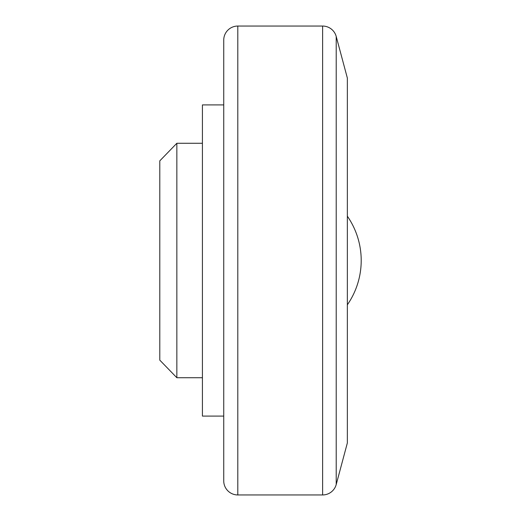 <?xml version="1.0" encoding="UTF-8"?>
<svg xmlns="http://www.w3.org/2000/svg" width="521" height="521" viewBox="0 0 521 521"><rect width="100%" height="100%" fill="white"/><g stroke="black" fill="none" stroke-linecap="round" stroke-linejoin="round"><path stroke-width="0.78" d="M223.737 416.09L202.422 416.09L202.422 104.91L223.737 104.91M176.847 143.275L159.791 160.859L159.791 360.141L176.847 377.725L176.847 143.275L202.422 143.275M237.804 26.05L237.804 494.95A14.067 14.067 0 0 1 223.737 480.883L223.737 40.117A14.067 14.067 0 0 1 237.804 26.05L322.629 26.05A14.067 14.067 0 0 1 336.214 36.477L336.214 484.523A14.067 14.067 0 0 1 322.629 494.95L322.629 26.05M336.214 36.477L347.351 78.039L347.351 442.961L336.214 484.523M361.209 260.5A77.792 77.792 0 0 0 347.351 216.189A77.792 77.792 0 0 1 361.209 260.5A77.792 77.792 0 0 0 347.351 216.189A77.792 77.792 0 0 1 347.351 304.811A77.792 77.792 0 0 0 361.209 260.5M237.804 494.95L322.629 494.95M176.847 377.725L202.422 377.725"/></g></svg>
